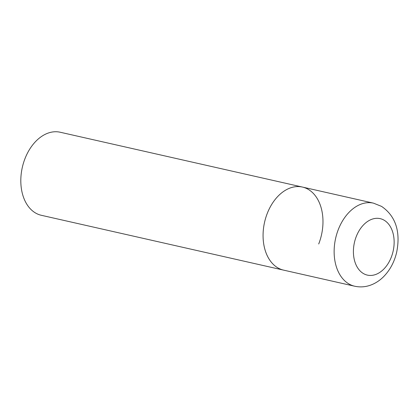 <?xml version="1.0" encoding="UTF-8"?>
<svg xmlns="http://www.w3.org/2000/svg" width="419" height="419" viewBox="0 0 419 419"><rect width="100%" height="100%" fill="white"/><g stroke="black" fill="none" stroke-linecap="round" stroke-linejoin="round"><path stroke-width="0.63" d="M277.614 267.715A42.586 29.152 102.8 0 0 283.621 270.135A42.586 29.152 -77.2 0 1 267.343 213.208A42.586 29.152 -77.2 0 1 302.424 187.063A42.586 29.152 102.8 0 0 265.803 217.618A42.586 29.152 102.8 0 0 277.614 267.715M373.486 203.147A42.586 29.152 102.8 0 0 336.86 233.702A42.586 29.152 102.8 0 0 348.676 283.794A42.586 29.152 102.8 0 0 354.684 286.219C360.497 287.471 366.216 286.952 371.831 284.658C376 282.925 379.776 280.411 383.165 277.111C389.832 270.454 394.331 262.184 396.657 252.301C400.051 235.447 397.94 217.602 381.568 206.394L373.486 203.147L302.424 187.063A42.586 29.152 -77.2 0 1 318.702 243.984M354.684 286.219L41.366 215.303A42.586 29.152 -77.2 0 1 25.088 158.377A42.586 29.152 -77.2 0 1 60.168 132.231L302.424 187.063M363.294 273.471A28.958 19.824 102.8 0 0 391.236 257.339A28.958 19.824 102.8 0 0 384.249 220.279A28.958 19.824 102.8 0 0 356.312 236.41A28.958 19.824 102.8 0 0 363.294 273.471"/></g></svg>
